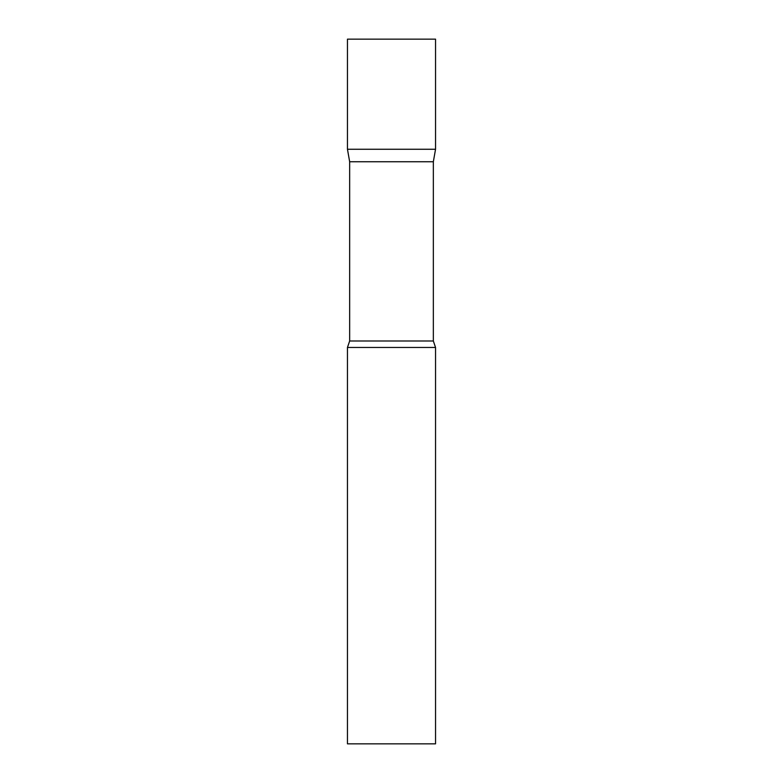 <?xml version="1.0" encoding="UTF-8"?>
<svg xmlns="http://www.w3.org/2000/svg" width="783" height="783" viewBox="0 0 783 783"><rect width="100%" height="100%" fill="white"/><g stroke="black" fill="none" stroke-linecap="round" stroke-linejoin="round"><path stroke-width="1.17" d="M349.658 161.748L347.456 149.259L435.544 149.259L435.544 39.15L347.456 39.15L347.456 149.259L435.544 149.259L433.342 161.748L349.658 161.748L349.658 340.996L347.456 347.456L347.456 743.85L435.544 743.85L435.544 347.456L347.456 347.456M433.342 161.748L433.342 340.996L349.658 340.996M433.342 340.996L435.544 347.456"/></g></svg>
